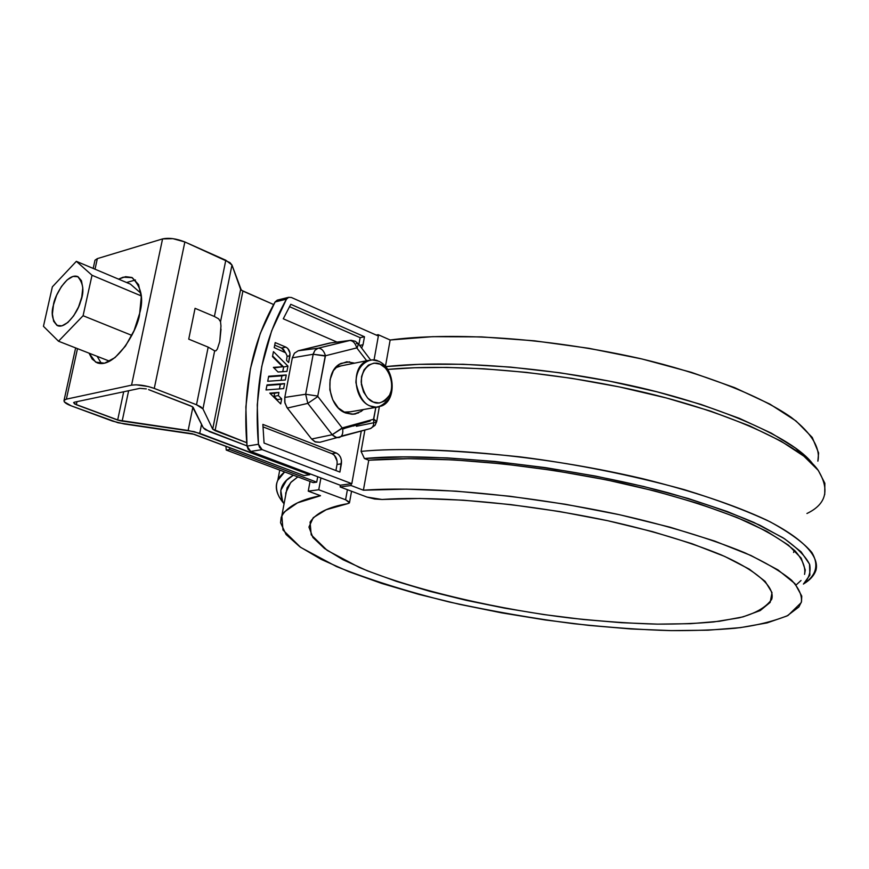 <?xml version="1.0" encoding="UTF-8"?>
<svg xmlns="http://www.w3.org/2000/svg" width="869" height="869" viewBox="0 0 869 869"><rect width="100%" height="100%" fill="white"/><g stroke="black" fill="none" stroke-linecap="round" stroke-linejoin="round"><path stroke-width="1.3" d="M229.514 447.578L229.698 449.512L316.718 482.154L229.698 449.512L226.255 450.066L225.907 446.221L226.255 450.066L313.22 482.632L226.255 450.066L229.698 449.512L229.514 447.578M360.135 337.672L289.453 306.638L360.135 337.672L358.897 344.439L360.135 337.672L364.48 336.748L290.778 304.302L283.272 318.793L337.031 342.093L283.272 318.793L290.778 304.302L364.48 336.748L363.025 344.721L364.48 336.748L360.135 337.672M793.593 552.478L794.168 550.034M318.749 489.768L308.245 491.159L310.048 481.448L308.245 491.159L318.749 489.768L345.59 499.773L349.425 502.097L349.262 503.042L347.676 503.662L326.157 509.745L313.242 517.674L308.94 527.059L312.894 537.455L324.485 548.458L342.929 559.69L367.305 570.792L396.655 581.437L429.981 591.376L466.284 600.349L504.574 608.137L543.853 614.568L583.121 619.478L621.357 622.704L657.54 624.138L690.583 623.681L719.434 621.259L743.006 616.881L760.245 610.549L770.184 602.38L771.998 592.56L765.122 581.361L749.295 569.152L724.692 556.421L691.996 543.701L652.38 531.589L607.54 520.683L559.549 511.526L510.722 504.596L463.427 500.196L419.879 498.491L382.002 499.479L374.593 499.002L367.066 497.101L340.137 486.955L340.452 485.195L340.137 486.955L351.022 485.51L340.137 486.955L367.066 497.101L382.002 499.479C421.791 496.59 504.454 499.012 607.605 520.694C651.511 530.481 689.367 541.876 721.183 554.878C759.702 571.954 775.137 588.041 771.705 599.349C765.795 607.583 754.933 613.753 739.106 617.837L713.742 621.943C697.014 623.475 678.059 624.203 656.888 624.127C632.708 623.551 604.259 621.574 571.52 618.185C502.901 610.157 415.447 590.996 359.321 567.446L327.178 550.381L311.211 534.859L310.081 522.106C316.023 513.068 328.558 506.92 347.676 503.662L349.479 502.76L345.59 499.773L347.404 489.692L345.59 499.773L318.749 489.768L320.922 477.95L318.749 489.768M313.22 482.632L316.718 482.154L317.717 476.744L316.718 482.154L313.22 482.632M817.87 461.135C820.542 448.838 812.548 433.761 791.181 417.337C759.625 395.221 702.554 373.268 639.856 358.484C526.799 333.153 434.837 333.859 390.148 340.007L378.134 334.674L376.255 335.076L378.134 334.674L377.928 335.825L378.134 334.674L390.148 340.007L385.434 366.49L390.148 340.007L432.74 336.661L481.545 336.89L534.402 340.811L588.769 348.284L641.963 358.973L691.333 372.323L734.598 387.628L769.901 404.118L796.015 420.976L812.265 437.455L818.598 452.912L817.87 461.157M351.337 483.74L351.022 485.51L363.405 490.203L406.475 489.138L456.008 491.148L509.81 496.242L565.274 504.237L619.651 514.752L670.227 527.244L714.644 541.061L750.979 555.508L777.961 569.89L794.918 583.599L801.761 596.101L801.49 601.761L798.872 606.986L786.999 615.98L767.131 622.888L740.41 627.635L708.007 630.199L671.129 630.612L630.948 628.971L588.595 625.365L545.167 619.955L501.739 612.873L459.343 604.292L419.032 594.429L381.86 583.479L348.903 571.704L321.237 559.397L299.946 546.873L286.075 534.522L280.568 522.758L281.198 517.24L284.196 512.047L297.48 502.869L320.542 495.71L308.245 491.159L320.542 495.71C300.88 499.479 287.976 506.138 281.838 515.675L282.968 529.981L300.652 547.372L336.412 566.512C368.912 579.547 406.594 591.387 449.447 602.043C492.897 611.428 534.402 618.663 573.964 623.736C610.82 627.603 642.919 629.895 670.238 630.601C694.19 630.753 715.708 629.971 734.816 628.276C755.085 625.886 772.823 621.607 788.042 615.448L801.24 602.597C802.445 596.047 799.23 588.595 791.594 580.231C780.981 571.422 765.339 562.254 744.668 552.706C709.104 538.117 666.708 525.311 617.501 514.285C501.815 489.855 408.452 486.977 363.405 490.203L351.022 485.51L351.337 483.74M285.727 495.015L285.738 492.908L290.691 482.556L297.85 476.875L291.3 481.926L287.085 487.791L281.838 515.665M804.553 574.387C805.802 567.479 802.652 559.658 795.092 550.924C784.566 541.745 769.032 532.241 748.491 522.399C713.123 507.377 670.955 494.298 621.965 483.164C506.801 458.539 413.72 456.399 368.749 460.222L363.405 490.203L368.749 460.222L364.426 458.528L368.749 460.222L408.647 458.691L454.27 459.929L503.846 463.981L555.313 470.716L606.464 479.873L655.041 491.05L699.034 503.738L736.695 517.359L766.751 531.328L788.368 545.08L801.196 558.126L805.281 570.031L804.553 574.398M364.871 430.155L361.069 451.38L364.426 458.528L403.097 456.92L447.209 457.887L495.232 461.472L545.341 467.609L595.547 476.082L643.853 486.531L688.357 498.534L727.429 511.58L759.778 525.158L784.501 538.737L801.109 551.848L809.495 564.09L809.875 575.115L803.412 584.087C808.865 578.645 810.962 572.171 809.702 564.654C805.921 556.518 796.992 547.535 782.915 537.715L753.977 522.465C729.525 512.058 700.925 502.163 668.185 492.777C545.08 459.897 418.152 453.107 364.426 458.528L361.069 451.38L364.871 430.155M361.069 451.38C412.286 446.373 522.997 450.685 642.745 478.71C692.886 491.148 734.207 504.954 766.73 520.14C805.78 539.877 819.51 557.648 815.915 570.368C813.981 575.68 809.897 580.177 803.684 583.849C815.176 576.343 819.804 565.925 811.842 552.467C803.934 542.973 790.019 532.751 770.108 521.813C746.536 510.711 717.957 500.001 684.392 489.671C629.884 474.746 575.05 463.796 519.879 456.833C449.794 449.577 396.861 447.763 361.069 451.38M806.932 513.503C826.473 504.139 830.112 489.573 817.827 469.803C798.524 442.56 716.545 406.529 618.858 386.824C521.411 367.087 435.814 364.85 387.639 369.423L414.785 367.75L446.97 367.413L484.25 368.814L526.212 372.356L571.813 378.341L619.336 386.922L666.512 398.002L710.712 411.167L749.469 425.799L780.873 441.072L803.858 456.171L818.305 470.411L824.866 483.273L824.724 494.483M796.113 584.978L801.033 580.481M385.575 366.653L419.162 364.317L462.895 364.252L510.429 367.087L559.951 372.779L609.517 381.154L657.149 391.854L701.001 404.433L739.443 418.369L771.227 433.088L795.461 448.035L813.102 464.426C793.69 436.901 709.636 400.566 611.798 381.6C514.252 362.579 431.263 361.526 385.575 366.653M284.054 503.901L282.599 501.261L280.774 490.333L286.52 480.361L293.374 475.202C281.1 482.165 277.787 491.387 283.435 502.858L284.054 503.901M283.739 503.379C276.538 494.678 274.561 486.998 277.808 480.318L284.674 471.943C275.929 478.721 274.148 487.161 279.351 497.253L283.739 503.379M221.019 329.177L219.759 341.484L217.348 349.056L215.968 350.783L214.654 350.848L202.944 408.897L200.804 406.855L196.503 404.758L202.944 408.897L214.654 350.848L208.18 347.133L188.736 339.149L195.069 308.321L214.393 316.49L225.799 260.222L231.969 265.012L220.53 321.715L231.969 265.012L240.637 289.377L212.699 429.156L202.944 408.897L212.699 429.156L215.067 430.644L242.896 291.104L215.067 430.644L246.698 442.679L212.699 429.156L240.637 289.377L242.896 291.104L273.616 304.53L241.376 290.246L231.969 265.012L229.948 262.612L184.858 241.962L172.909 238.66L162.568 238.91L97.35 258.614L95.003 260.2L93.179 268.434M193.222 407.474L203.281 427.765L205.345 429.677L247.002 445.862L209.462 431.632L203.281 427.765L192.397 406.681L148.566 389.605L190.735 405.877L193.222 407.474M220.965 325.994L220.53 321.715L218.608 318.825L214.393 316.49L218.608 318.825L220.53 321.715L220.965 325.994L219.759 341.484L217.348 349.056L215.968 350.783L214.849 350.946L208.18 347.133L188.736 339.149L195.069 308.321L214.393 316.49L225.799 260.222L184.858 241.962L154.269 388.41L196.503 404.758L208.18 347.133L196.503 404.758L154.269 388.41L148.414 386.564L136.107 384.804L131.556 385.163L66.359 399.153L64.154 400.218L64.306 401.858L71.171 405.823L118.043 422.768L192.114 433.674L303.954 475.56L309.581 474.756L194.211 431.654L119.824 420.715L74.647 403.966L73.648 402.586L74.506 402.173L139.866 388.356L146.318 388.899L139.866 388.356L74.506 402.173L73.604 402.651L76.331 404.737L117.663 420.053L123.691 391.778L117.663 420.053L188.149 430.481L192.896 407.061L188.149 430.481L199.74 433.349L309.581 474.756L310.45 473.996M75.636 347.915L64.056 400.37L66.359 399.153L77.493 348.643L66.359 399.153L131.556 385.163L162.568 238.91L97.35 258.614L95.014 269.205L97.35 258.614L95.003 260.2M131.773 277.461L125.614 276.679L118.553 279.134L123.17 277.189L132.229 277.656L138.595 284.63L141.245 297.122L139.681 313.264L134.119 330.502L125.44 346.112L115.034 357.583L104.573 363.188L95.655 362.134L89.029 353.151L92.157 359.103L97.1 362.829C115.903 369.597 138.942 327.689 139.681 313.264C143.917 298.425 141.278 286.488 131.773 277.461L131.849 277.493M135.455 279.981L126.57 282.512M97.132 356.323L101.488 363.579M131.556 385.163C137.965 384.283 145.536 385.369 154.269 388.41L184.858 241.962C176.374 238.606 168.944 237.585 162.568 238.91L131.556 385.163M309.581 474.756L303.954 475.56L194.232 434.315L124.093 423.942L112.438 421.074L71.171 405.823C66.066 403.911 63.698 402.086 64.056 400.37M77.004 401.652L76.331 404.737L77.004 401.652M128.623 390.735L122.16 421.161L128.623 390.735M201.565 424.289L199.74 433.349L201.565 424.289M43.45 326.309L52.357 286.857L76.353 261.33L92.016 275.267L83.087 315.719L58.516 341.224L43.45 326.309L58.516 341.224L83.087 315.719L92.016 275.267L76.353 261.33L52.357 286.857L43.45 326.309M109.657 361.222L58.516 341.224L109.657 361.222M131.838 335.391L83.087 315.719L131.838 335.391M141.18 295.884L92.016 275.267L141.18 295.884M130.426 284.141L76.353 261.33L130.426 284.141L140.919 293.222L130.426 284.141M53.454 304.986L56.615 295.319L61.427 286.52L67.163 279.883L72.974 276.429L78.004 276.7L81.447 280.698L82.783 287.845L81.773 297.057L78.558 306.92L73.648 315.871L67.804 322.518L61.949 325.853L56.974 325.397L53.628 321.248L52.401 314.078L53.454 304.986C50.869 313.59 52.27 320.498 57.658 325.723C65.99 329.003 78.112 311.547 80.469 301.858C84.456 291.756 83.511 283.316 77.634 276.538C67.163 272.594 53.997 296.829 53.454 304.986M378.297 361.135C394.798 367.261 397.339 399.914 381.752 405.942L376.114 407.181L370.259 405.997C353.835 400.294 350.837 367.706 366.121 361.298L372.106 359.853L378.297 361.135M373.29 402.054L367.761 398.198L363.568 391.995L361.385 384.424L361.547 376.635L364.024 369.846L368.423 365.099L374.061 363.112L380.068 364.154L385.532 368.054L389.649 374.224L391.789 381.708L391.647 389.399L389.236 396.145L384.913 400.924L379.318 403.01L373.29 402.054C367.804 400.294 363.774 393.679 361.189 382.23C361.623 365.306 374.615 360.754 380.068 364.154C385.89 365.664 395.286 379.742 390.116 394.428C384.207 402.206 378.591 404.748 373.29 402.054M370.259 405.997C363.763 403.922 358.973 396.101 355.91 382.534C356.442 362.471 371.845 357.105 378.297 361.135C385.184 362.938 396.307 379.579 390.192 396.948C383.196 406.16 376.549 409.18 370.259 405.997M337.042 464.448L335.923 470.553L337.042 464.448L341.398 463.818L339.898 472.073L264.067 443.06L262.873 424.398L336.325 453.01C340.192 455.084 341.886 458.691 341.398 463.818L337.042 464.448C337.52 459.332 335.825 455.736 331.958 453.672L336.325 453.01L262.873 424.398L264.067 443.06L339.898 472.073L341.474 460.461L340.539 457.235L338.725 454.617L336.325 453.01L331.958 453.672L262.959 426.853L331.958 453.672L334.369 455.269L337.118 461.102M277.385 399.686L277.233 400.468L277.385 399.686L281.686 398.871L278.33 395.558L278.927 392.43L269.781 393.146L280.72 403.911L281.686 398.871L280.72 403.911L269.781 393.146L278.927 392.43L278.33 395.558L281.686 398.871L277.385 399.686L274.028 396.383L278.33 395.558L274.028 396.383L277.385 399.686M270.248 393.603L274.626 393.255L274.028 396.383L274.626 393.255L278.927 392.43L270.248 393.603M281.958 375.853L281.1 380.296L281.958 375.853L286.259 374.984L268.684 376.244L267.717 381.285L285.304 379.992L286.259 374.984L285.304 379.992L267.717 381.285L268.684 376.244L286.259 374.984L268.575 376.809L281.958 375.853M274.713 345.145L281.567 348.034L283.5 349.381L285.369 352.542L281.567 348.034L285.858 347.1L275.201 342.592L274.224 347.643L285.619 352.781L287.107 355.866L286.542 360.418L288.638 362.525L289.996 353.129L287.802 348.447L285.858 347.1L281.567 348.034L274.713 345.145M272.616 355.975L283.652 367L282.751 371.682L283.652 367L287.954 366.11L273.453 351.619L272.486 356.627L282.642 366.751L273.377 367.381L278.037 372.008L286.944 371.389L287.954 366.11L286.944 371.389L278.037 372.008L273.377 367.381L282.642 366.751L272.486 356.627L273.453 351.619L287.954 366.11L283.652 367L272.616 355.975M273.941 367.935L282.642 366.751L273.941 367.935M266.902 385.445L280.307 384.435L279.438 388.932L280.307 384.435L284.608 383.598L267.011 384.913L266.033 389.964L283.652 388.606L284.608 383.598L283.652 388.606L266.033 389.964L267.011 384.913L284.608 383.598L266.902 385.445M258.441 444.255L257.257 404.791L261.732 366.522L271.628 330.883L286.477 299.164L288.638 297.328L291.408 297.491L378.363 336.01L374.05 359.962L378.363 336.01L291.408 297.491L288.627 297.328L286.477 299.164C262.959 340.681 253.618 389.04 258.441 444.255L262.112 449.61L259.635 447.578L258.441 444.255L247.024 446.123L245.873 406.92L250.359 368.901L260.255 333.49L275.104 301.956L277.254 300.12L275.104 301.956L286.477 299.164L275.104 301.956C251.608 343.222 242.245 391.278 247.024 446.123L250.685 451.435L248.219 449.425L247.024 446.123L258.441 444.255M361.254 431.198L351.815 483.675L262.112 449.61L250.685 451.435L262.112 449.61L351.815 483.675L361.254 431.198M361.645 348.089L363.025 344.721L359.647 345.438L363.025 344.721L361.645 348.078M366.685 360.744L356.779 347.904L325.462 355.747L317.761 396.068L305.66 394.254L284.793 397.415L305.66 394.254L307.822 403.379L287.324 408.061L307.822 403.379L305.66 394.254L313.188 354.259L292.342 357.822L284.793 397.415L284.945 403.031L287.324 408.061L311.623 439.03L315.512 442.028L319.911 442.267L314.893 441.745L311.623 439.03L332.208 434.728L311.623 439.03L286.879 407.452L284.771 402.217L284.793 397.415L292.342 357.822L294.45 353.194L298.219 350.772L294.45 353.194L292.342 357.822L313.188 354.259L314.958 350.294L318.173 348.208L298.219 350.772L318.173 348.208L350.435 340.344L329.481 343.092L298.219 350.772L330.872 342.907M341.408 436.097L370.216 428.623L341.408 436.097M356.366 426.277L356.572 425.137L356.366 426.277L373.855 422.736L356.366 426.277M330.676 342.918L349.512 340.485L318.173 348.208C321.53 348.295 323.963 350.804 325.462 355.747L356.779 347.904C355.302 343.027 352.868 340.55 349.512 340.485C352.868 340.55 355.302 343.027 356.779 347.904L366.859 360.961M307.822 403.379L332.208 434.728L336.618 437.628L339.268 437.52L335.532 437.303L332.61 435.195L307.822 403.379L317.858 396.514L342.19 427.939L373.529 419.271L375.832 407.387L373.757 418.977L376.712 421.584L373.529 419.271C374.365 424.246 373.257 427.363 370.216 428.623L319.911 442.267L370.216 428.623C373.257 427.363 374.365 424.246 373.529 419.271L342.527 428.069C343.385 433.11 342.299 436.26 339.268 437.52C342.299 436.26 343.385 433.11 342.527 428.069L332.208 434.728L342.19 427.939L317.858 396.514L307.822 403.379M371.03 428.308L370.422 428.558L371.03 428.308M370.237 420.205L370.085 421.074L342.69 428.862L370.085 421.074L370.237 420.205M317.761 396.068L325.223 356.051L313.188 354.259L325.462 355.747C323.963 350.804 321.53 348.295 318.173 348.208L314.958 350.294L313.318 353.629L305.66 394.254L317.761 396.068M363.427 409.538L361.113 411.439L353.683 414.209L345.666 412.992L338.313 407.941L332.751 399.805L329.851 389.844L330.09 379.59L333.403 370.65L339.268 364.404L346.774 361.786L354.693 363.144M358.506 412.905L352.206 414.285L345.666 412.992C327.265 406.714 323.92 370.552 341.05 363.383L349.696 361.83M356.431 343.505L358.473 343.874L357.116 348.056L358.473 343.874L370.585 359.951M374.973 422.519L376.712 421.584L375.039 425.343L370.422 428.558M340.203 485.228L250.685 451.435L340.203 485.228L351.815 483.675L340.203 485.228M288.638 362.525L286.542 360.418L287.107 355.866L285.619 352.781L274.224 347.643L275.201 342.592L285.858 347.1C288.975 348.86 290.333 351.749 289.931 355.758L288.638 362.525M287.15 356.344L289.931 355.758L287.15 356.344M342.712 428.982L344.624 428.471L342.712 428.982M353.379 426.049L356.366 424.974L353.379 426.049M341.104 365.86L335.445 367.815M343.787 412.112L350.022 411.83M277.808 480.318L279.742 470.096M279.351 497.253L283.435 502.858M351.543 491.246L349.534 502.434M338.943 366.294L368.521 360.374M347.643 412.275L379.373 406.768M329.731 343.038L351.152 340.3L355.302 341.256L358.473 343.874M355.845 413.829L353.607 414.22M379.34 406.779L376.766 421.28M277.254 300.131L288.627 297.328"/></g></svg>
